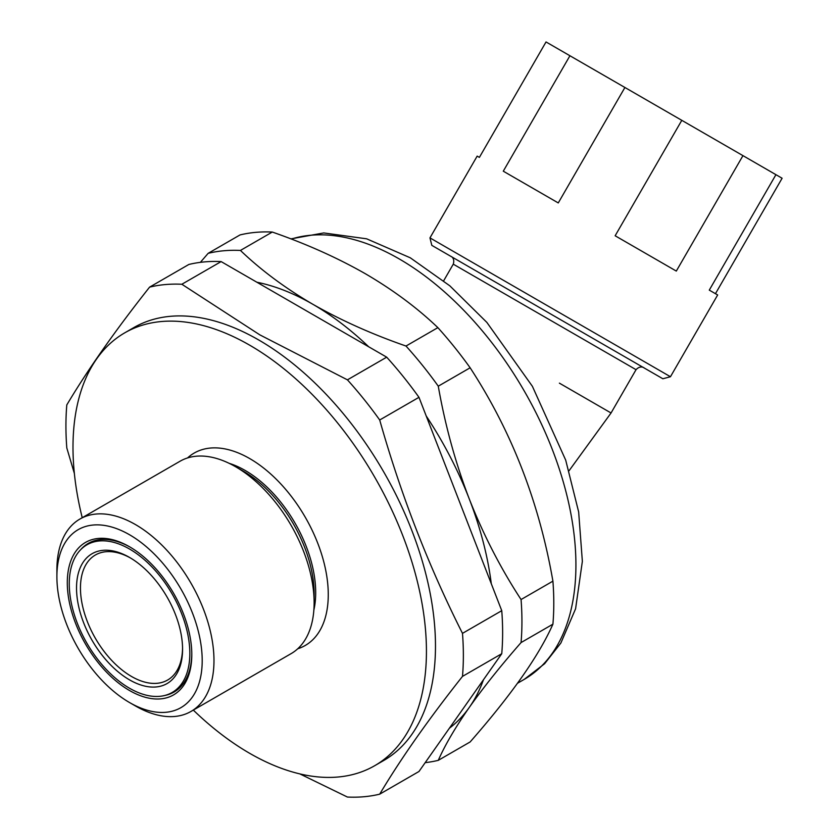 <?xml version="1.0" encoding="UTF-8"?>
<svg xmlns="http://www.w3.org/2000/svg" width="839" height="839" viewBox="0 0 839 839"><rect width="100%" height="100%" fill="white"/><g stroke="black" fill="none" stroke-linecap="round" stroke-linejoin="round"><path stroke-width="1.26" d="M193.316 710.098A249.928 144.298 -120 0 0 249.718 753.338A249.928 144.298 -120 0 0 374.676 765.713L383.717 760.501A249.928 144.298 -120 0 0 422.027 560.232A249.928 144.298 -120 0 0 258.748 339.994A249.928 144.298 -120 0 0 133.789 327.609L124.759 332.831A249.928 144.298 -120 0 0 82.232 517.705M74.377 473.479L66.805 447.942A281.034 162.252 -120 0 1 66.805 404.912C87.99 369.359 115.583 330.105 149.583 287.137A281.034 162.252 -120 0 1 181.853 284.253L259.807 334.845L347.43 379.847A281.034 162.252 -120 0 1 379.7 419.993C400.885 494.821 428.477 565.937 462.488 633.361A281.034 162.252 -120 0 1 462.488 676.391C428.477 719.348 400.885 758.613 379.7 794.166A281.034 162.252 -120 0 1 347.43 797.05L299.88 773.904M374.676 765.713A249.928 144.298 -120 0 0 412.987 565.444A249.928 144.298 -120 0 0 249.718 345.207A249.928 144.298 -120 0 0 124.759 332.831M229.12 463.317A99.81 57.629 60 0 1 245.114 470.427A99.81 57.629 60 0 1 313.859 610.089M187.558 457.937A111.084 64.131 60 0 1 249.718 458.576A111.084 64.131 60 0 1 324.053 562.896A111.084 64.131 60 0 1 297.74 648.767M56.895 576.708L56.895 569.901A111.084 64.131 60 0 1 79.894 519.058L180.039 461.24A111.084 64.131 60 0 1 235.581 466.736L243.551 471.34A99.81 57.629 60 0 1 314.122 593.582L314.122 602.78A111.084 64.131 60 0 1 291.123 653.633L190.977 711.451A111.084 64.131 60 0 1 135.436 705.945L129.542 702.547A102.746 59.317 -120 0 0 202.199 660.597A102.746 59.317 -120 0 0 129.542 534.758A102.746 59.317 -120 0 0 56.895 576.708A102.746 59.317 -120 0 0 129.542 702.547L135.436 705.945M243.551 471.34L235.581 466.736A111.084 64.131 60 0 1 314.122 602.78M79.894 519.058A111.084 64.131 60 0 1 135.436 524.553A111.084 64.131 60 0 1 207.999 622.433A111.084 64.131 60 0 1 190.977 711.451M129.542 690.528A88.032 50.822 60 0 1 67.298 582.717A88.032 50.822 60 0 1 129.542 546.776L129.542 546.776A88.032 50.822 60 0 1 191.795 654.588A88.032 50.822 60 0 1 129.542 690.528M130.339 547.238A85.809 49.543 -120 0 0 88.21 543.431A85.809 49.543 -120 0 0 80.691 549.671M149.583 287.137L188.859 264.463A281.034 162.252 60 0 1 221.129 261.59L386.695 357.173A281.034 162.252 60 0 1 418.976 397.319L501.753 610.687A281.034 162.252 60 0 1 501.753 653.717L418.976 771.492L379.7 794.166M164.853 695.458A85.809 49.543 -120 0 0 174.019 692.06A85.809 49.543 -120 0 0 191.785 653.675M462.488 633.361L501.753 610.687M462.488 676.391L501.753 653.717M181.853 284.253L221.129 261.59M347.43 379.847L386.695 357.173M379.7 419.993L418.976 397.319M559.382 383.14L611.054 412.977L636.046 369.684L453.27 264.159C455.273 257.751 450.291 255.968 451.539 256.755L451.246 256.577M624.908 87.487L558.271 202.933L503.285 171.187L569.933 55.752L624.908 87.487L782.105 178.246L715.457 293.681M429.967 237.877L431.812 245.355L451.298 256.608L434.329 246.813L662.862 378.756L670.455 376.732L429.967 237.877L477.171 156.117L479.384 157.386L546.032 41.95L569.933 55.752M670.455 376.732L717.67 294.961L709.28 290.116L775.928 174.68M742.955 155.645L676.307 271.081L615.144 235.769L681.792 120.334M425.184 762.651A281.034 162.252 -120 0 0 438.273 760.344L470.134 741.959C511.35 694.965 538.942 655.699 552.911 624.185A281.034 162.252 -120 0 0 552.911 581.154C539.257 502.477 511.654 431.351 470.134 367.786A281.034 162.252 -120 0 0 437.864 327.64C417.434 308.039 393.313 290.095 365.5 273.818C337.498 257.846 306.434 243.918 272.287 232.046A281.034 162.252 -120 0 0 240.017 234.93L208.166 253.326A281.034 162.252 -120 0 1 240.436 250.442C261.002 270.148 285.124 288.092 312.79 304.253A255.486 147.507 -120 0 0 256.86 282.219M552.911 624.185L521.061 642.569C500.631 665.914 483.348 687.55 469.242 707.487A255.486 147.507 -120 0 0 483.484 679.716M491.276 583.671A255.486 147.507 -120 0 0 469.242 498.88C483.39 534.789 500.663 568.349 521.061 599.539A281.034 162.252 -120 0 1 521.061 642.569M449.368 728.242A255.486 147.507 -120 0 0 469.242 707.487C455.451 727.256 445.121 744.875 438.273 760.344M200.364 262.355L208.166 253.326M470.134 367.786L438.273 386.181C445.142 425.279 455.462 462.845 469.242 498.88A255.486 147.507 -120 0 0 426.212 415.976M368.72 346.79A255.486 147.507 -120 0 0 312.79 304.253C340.98 320.309 372.055 334.237 406.003 346.035A281.034 162.252 -120 0 1 438.273 386.181M437.864 327.64L406.003 346.035M552.911 581.154L521.061 599.539M272.287 232.046L240.436 250.442M175.393 690.319A85.253 49.218 60 0 1 172.173 692.479A85.253 49.218 60 0 1 88.63 646.145A85.253 49.218 60 0 1 83.701 546.986A85.253 49.218 60 0 1 86.92 544.815A85.253 49.218 60 0 1 170.464 591.149A85.253 49.218 60 0 1 175.393 690.319M89.228 555.628A74.975 43.292 60 0 1 129.542 557.432A74.975 43.292 60 0 1 182.566 649.26A74.975 43.292 60 0 1 169.866 681.677A74.975 43.292 60 0 1 95.122 645.338A74.975 43.292 60 0 1 89.228 555.628M130.538 558.019A72.196 41.688 -120 0 0 95.405 554.988A72.196 41.688 -120 0 0 92.678 556.823A72.196 41.688 -120 0 0 96.863 640.807A72.196 41.688 -120 0 0 167.611 680.041A72.196 41.688 -120 0 0 170.338 678.216A72.196 41.688 -120 0 0 182.556 648.107M478.66 272.402L643.628 367.65C645.411 368.72 640.849 364.441 636.046 369.684M643.513 367.587L616.214 351.824M290.871 238.884L323.76 232.938L366.643 238.811L410.292 257.804L449.84 285.837L486.861 322.407L532.387 386.307L565.706 460.15L578.658 511.958L582.36 561.354L575.585 608.789L560.871 643.02L544.605 663.733L524.155 679.422A249.928 144.298 -120 0 0 562.466 479.142A249.928 144.298 -120 0 0 399.186 258.905A249.928 144.298 -120 0 0 291.322 239.052M569.052 470.752L611.054 412.977M443.684 280.771L453.27 264.159M524.155 679.422L517.527 683.24M172.173 692.479L178.613 688.767M86.92 544.815L93.36 541.103"/></g></svg>
